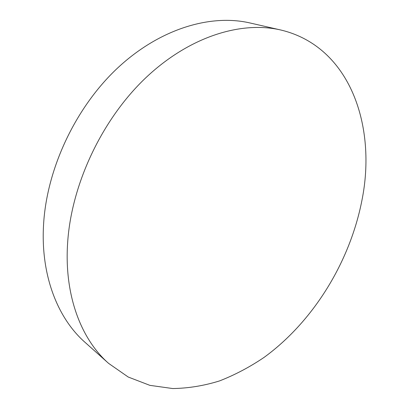 <?xml version="1.0" encoding="UTF-8"?>
<svg xmlns="http://www.w3.org/2000/svg" width="409" height="409" viewBox="0 0 409 409"><rect width="100%" height="100%" fill="white"/><g stroke="black" fill="none" stroke-linecap="round" stroke-linejoin="round"><path stroke-width="0.61" d="M361.842 200.804C377.011 126.56 350.329 46.432 280.666 29.975C241.019 20.782 189.193 36.59 145.563 77.996C102.051 119.402 71.585 183.917 67.679 242.143C63.927 294.869 81.008 339.148 108.595 363.366L128.211 377.021L149.858 385.35L172.751 388.55C188.385 388.299 203.979 385.753 219.536 380.917C234.899 374.92 249.73 367.093 264.02 357.435C313.202 321.663 349.746 262.261 361.842 200.804M280.666 29.975L249.904 22.95C210.528 13.84 159.822 28.686 117.674 67.955C75.65 107.23 46.738 168.62 43.569 224.561C40.506 275.206 57.659 318.289 85.046 342.353L108.595 363.366"/></g></svg>
